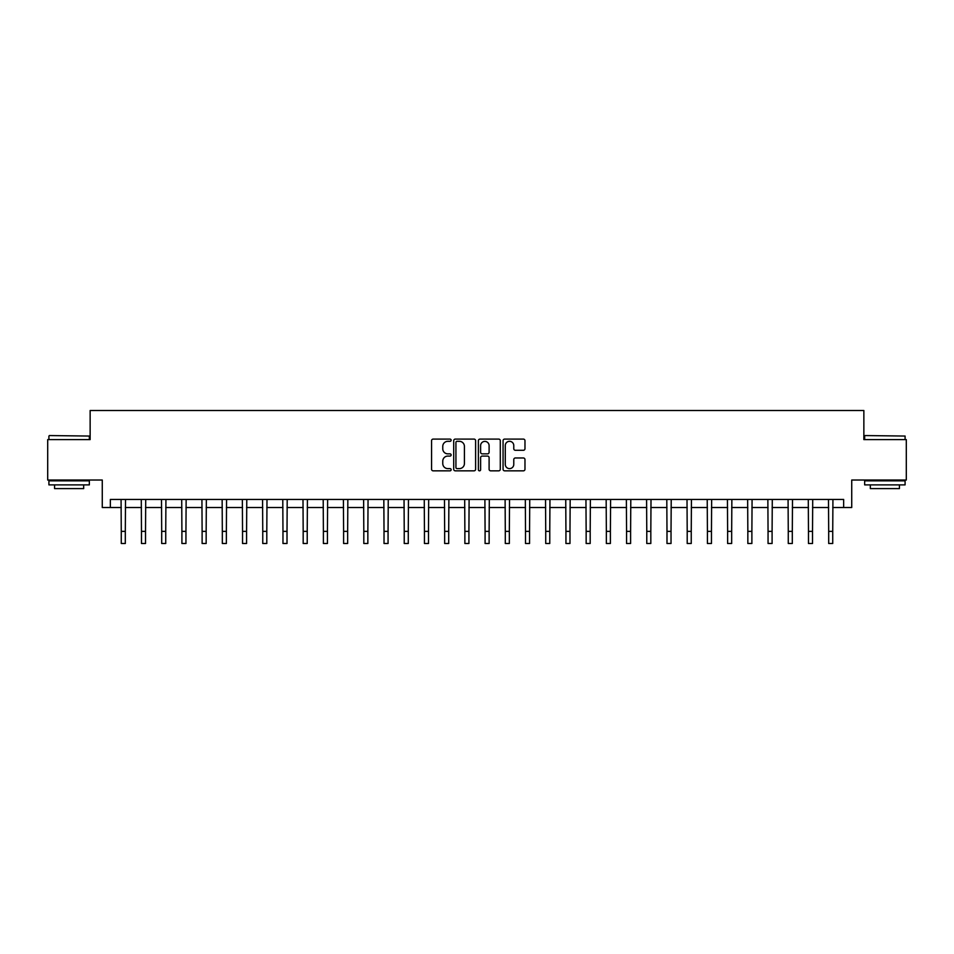 <?xml version="1.0" encoding="UTF-8"?>
<svg xmlns="http://www.w3.org/2000/svg" width="954" height="954" viewBox="0 0 954 954"><rect width="100%" height="100%" fill="white"/><g stroke="black" fill="none" stroke-linecap="round" stroke-linejoin="round"><path stroke-width="1.43" d="M451.135 440.211A1.109 1.109 0 0 0 450.014 439.102L433.152 439.102A1.586 1.586 0 0 0 431.566 440.688L431.566 469.249A1.586 1.586 0 0 0 433.152 470.835L450.014 470.835A1.109 1.109 0 0 0 451.135 469.726A1.109 1.109 0 0 0 450.014 468.617L447.831 468.617A5.08 5.08 0 0 1 442.763 463.537L442.763 461.164A5.08 5.08 0 0 1 447.831 456.084L450.014 456.084A1.109 1.109 0 0 0 451.135 454.975A1.109 1.109 0 0 0 450.014 453.854L447.831 453.854A5.08 5.08 0 0 1 442.763 448.774L442.763 446.4A5.08 5.08 0 0 1 447.831 441.32L450.014 441.32A1.109 1.109 0 0 0 451.135 440.211M523.388 450.288A1.586 1.586 0 0 0 524.974 448.702L524.974 440.688A1.586 1.586 0 0 0 523.388 439.102L504.654 439.102A1.586 1.586 0 0 0 503.068 440.688L503.068 469.249A1.586 1.586 0 0 0 504.654 470.835L523.388 470.835A1.586 1.586 0 0 0 524.974 469.249L524.974 459.578A1.586 1.586 0 0 0 523.388 457.98L515.375 457.98A1.586 1.586 0 0 0 513.777 459.578L513.777 464.371A4.245 4.245 0 0 1 509.531 468.617A4.245 4.245 0 0 1 505.286 464.371L505.286 445.566A4.245 4.245 0 0 1 509.531 441.32A4.245 4.245 0 0 1 513.777 445.566L513.777 448.702A1.586 1.586 0 0 0 515.375 450.288L523.388 450.288M110.354 507.516L110.354 499.431L843.646 499.431L843.646 507.516L851.731 507.516L851.731 480.029L906.3 480.029L906.3 439.603L863.859 439.603L863.859 410.506L90.141 410.506L90.141 439.603L47.7 439.603L47.7 480.029L102.269 480.029L102.269 507.516L121.265 507.516M475.617 440.688A1.586 1.586 0 0 0 474.019 439.102L455.296 439.102A1.586 1.586 0 0 0 453.71 440.688L453.71 469.249A1.586 1.586 0 0 0 455.296 470.835L474.019 470.835A1.586 1.586 0 0 0 475.617 469.249L475.617 440.688M479.981 439.102L498.703 439.102A1.586 1.586 0 0 1 500.29 440.688L500.29 469.249A1.586 1.586 0 0 1 498.703 470.835L490.69 470.835A1.586 1.586 0 0 1 489.104 469.249L489.104 457.67A1.586 1.586 0 0 0 487.518 456.084L482.199 456.084A1.586 1.586 0 0 0 480.613 457.67L480.613 469.726A1.109 1.109 0 0 1 479.504 470.835A1.109 1.109 0 0 1 478.383 469.726L478.383 440.688A1.586 1.586 0 0 1 479.981 439.102M125.308 507.516L141.478 507.516M145.521 507.516L161.691 507.516M165.734 507.516L181.904 507.516M185.947 507.516L202.117 507.516M206.159 507.516L222.33 507.516M226.372 507.516L242.543 507.516M246.585 507.516L262.755 507.516M266.798 507.516L282.968 507.516M287.011 507.516L303.181 507.516M307.224 507.516L323.394 507.516M327.437 507.516L343.607 507.516M347.65 507.516L363.808 507.516M367.85 507.516L384.021 507.516M388.063 507.516L404.234 507.516M408.276 507.516L424.447 507.516M428.489 507.516L444.659 507.516M448.702 507.516L464.872 507.516M468.915 507.516L485.085 507.516M489.128 507.516L505.298 507.516M509.341 507.516L525.511 507.516M529.553 507.516L545.724 507.516M549.766 507.516L565.937 507.516M569.979 507.516L586.15 507.516M590.192 507.516L606.35 507.516M610.393 507.516L626.563 507.516M630.606 507.516L646.776 507.516M650.819 507.516L666.989 507.516M671.032 507.516L687.202 507.516M691.245 507.516L707.415 507.516M711.457 507.516L727.628 507.516M731.67 507.516L747.841 507.516M751.883 507.516L768.053 507.516M772.096 507.516L788.266 507.516M792.309 507.516L808.479 507.516M812.522 507.516L828.692 507.516M832.735 507.516L843.646 507.516M457.038 441.32A1.109 1.109 0 0 0 455.929 442.429L455.929 467.508A1.109 1.109 0 0 0 457.038 468.617L459.339 468.617A5.08 5.08 0 0 0 464.419 463.537L464.419 446.4A5.08 5.08 0 0 0 459.339 441.32L457.038 441.32M489.104 445.649A4.245 4.245 0 0 0 484.859 441.404A4.245 4.245 0 0 0 480.613 445.649L480.613 452.268A1.586 1.586 0 0 0 482.199 453.854L487.518 453.854A1.586 1.586 0 0 0 489.104 452.268L489.104 445.649M121.075 499.431L121.265 531.366L125.308 531.366L125.511 499.431M121.265 531.366L121.265 543.494L125.308 543.494L125.308 531.366M141.287 499.431L141.478 531.366L145.521 531.366L145.712 499.431M141.478 531.366L141.478 543.494L145.521 543.494L145.521 531.366M161.5 499.431L161.691 531.366L165.734 531.366L165.924 499.431M161.691 531.366L161.691 543.494L165.734 543.494L165.734 531.366M181.713 499.431L181.904 531.366L185.947 531.366L186.137 499.431M181.904 531.366L181.904 543.494L185.947 543.494L185.947 531.366M201.926 499.431L202.117 531.366L206.159 531.366L206.35 499.431M202.117 531.366L202.117 543.494L206.159 543.494L206.159 531.366M49.393 435.561L89.342 436.05L49.393 435.561M69.129 484.882L48.916 484.882L48.916 480.84L89.342 480.84L89.342 484.882L69.129 484.882M83.678 484.882L83.678 488.603L54.569 488.603L54.569 484.882M865.147 435.561L905.084 436.05L865.147 435.561M884.871 484.882L864.658 484.882L864.658 480.84L905.084 480.84L905.084 484.882L884.871 484.882M899.431 484.882L899.431 488.603L870.322 488.603L870.322 484.882M222.139 499.431L222.33 531.366L226.372 531.366L226.563 499.431M222.33 531.366L222.33 543.494L226.372 543.494L226.372 531.366M242.352 499.431L242.543 531.366L246.585 531.366L246.776 499.431M242.543 531.366L242.543 543.494L246.585 543.494L246.585 531.366M262.565 499.431L262.755 531.366L266.798 531.366L266.989 499.431M262.755 531.366L262.755 543.494L266.798 543.494L266.798 531.366M282.778 499.431L282.968 531.366L287.011 531.366L287.202 499.431M282.968 531.366L282.968 543.494L287.011 543.494L287.011 531.366M302.99 499.431L303.181 531.366L307.224 531.366L307.415 499.431M303.181 531.366L303.181 543.494L307.224 543.494L307.224 531.366M323.203 499.431L323.394 531.366L327.437 531.366L327.627 499.431M323.394 531.366L323.394 543.494L327.437 543.494L327.437 531.366M343.404 499.431L343.607 531.366L347.65 531.366L347.84 499.431M343.607 531.366L343.607 543.494L347.65 543.494L347.65 531.366M363.617 499.431L363.808 531.366L367.85 531.366L368.053 499.431M363.808 531.366L363.808 543.494L367.85 543.494L367.85 531.366M383.83 499.431L384.021 531.366L388.063 531.366L388.254 499.431M384.021 531.366L384.021 543.494L388.063 543.494L388.063 531.366M404.043 499.431L404.234 531.366L408.276 531.366L408.467 499.431M404.234 531.366L404.234 543.494L408.276 543.494L408.276 531.366M424.256 499.431L424.447 531.366L428.489 531.366L428.68 499.431M424.447 531.366L424.447 543.494L428.489 543.494L428.489 531.366M444.469 499.431L444.659 531.366L448.702 531.366L448.893 499.431M444.659 531.366L444.659 543.494L448.702 543.494L448.702 531.366M464.681 499.431L464.872 531.366L468.915 531.366L469.106 499.431M464.872 531.366L464.872 543.494L468.915 543.494L468.915 531.366M484.894 499.431L485.085 531.366L489.128 531.366L489.319 499.431M485.085 531.366L485.085 543.494L489.128 543.494L489.128 531.366M505.107 499.431L505.298 531.366L509.341 531.366L509.531 499.431M505.298 531.366L505.298 543.494L509.341 543.494L509.341 531.366M525.32 499.431L525.511 531.366L529.553 531.366L529.744 499.431M525.511 531.366L525.511 543.494L529.553 543.494L529.553 531.366M545.533 499.431L545.724 531.366L549.766 531.366L549.957 499.431M545.724 531.366L545.724 543.494L549.766 543.494L549.766 531.366M565.746 499.431L565.937 531.366L569.979 531.366L570.17 499.431M565.937 531.366L565.937 543.494L569.979 543.494L569.979 531.366M585.947 499.431L586.15 531.366L590.192 531.366L590.383 499.431M586.15 531.366L586.15 543.494L590.192 543.494L590.192 531.366M606.16 499.431L606.35 531.366L610.393 531.366L610.596 499.431M606.35 531.366L606.35 543.494L610.393 543.494L610.393 531.366M626.373 499.431L626.563 531.366L630.606 531.366L630.797 499.431M626.563 531.366L626.563 543.494L630.606 543.494L630.606 531.366M646.585 499.431L646.776 531.366L650.819 531.366L651.01 499.431M646.776 531.366L646.776 543.494L650.819 543.494L650.819 531.366M666.798 499.431L666.989 531.366L671.032 531.366L671.222 499.431M666.989 531.366L666.989 543.494L671.032 543.494L671.032 531.366M687.011 499.431L687.202 531.366L691.245 531.366L691.435 499.431M687.202 531.366L687.202 543.494L691.245 543.494L691.245 531.366M707.224 499.431L707.415 531.366L711.457 531.366L711.648 499.431M707.415 531.366L707.415 543.494L711.457 543.494L711.457 531.366M727.437 499.431L727.628 531.366L731.67 531.366L731.861 499.431M727.628 531.366L727.628 543.494L731.67 543.494L731.67 531.366M747.65 499.431L747.841 531.366L751.883 531.366L752.074 499.431M747.841 531.366L747.841 543.494L751.883 543.494L751.883 531.366M767.863 499.431L768.053 531.366L772.096 531.366L772.287 499.431M768.053 531.366L768.053 543.494L772.096 543.494L772.096 531.366M788.076 499.431L788.266 531.366L792.309 531.366L792.5 499.431M788.266 531.366L788.266 543.494L792.309 543.494L792.309 531.366M808.288 499.431L808.479 531.366L812.522 531.366L812.713 499.431M808.479 531.366L808.479 543.494L812.522 543.494L812.522 531.366M828.489 499.431L828.692 531.366L832.735 531.366L832.925 499.431M828.692 531.366L828.692 543.494L832.735 543.494L832.735 531.366M48.916 439.603L48.916 436.05M58.134 480.84L58.134 480.029M80.124 480.84L80.124 480.029M89.342 439.603L89.342 436.05M864.658 439.603L864.658 436.05M873.876 480.84L873.876 480.029M895.866 480.84L895.866 480.029M905.084 439.603L905.084 436.05"/></g></svg>
